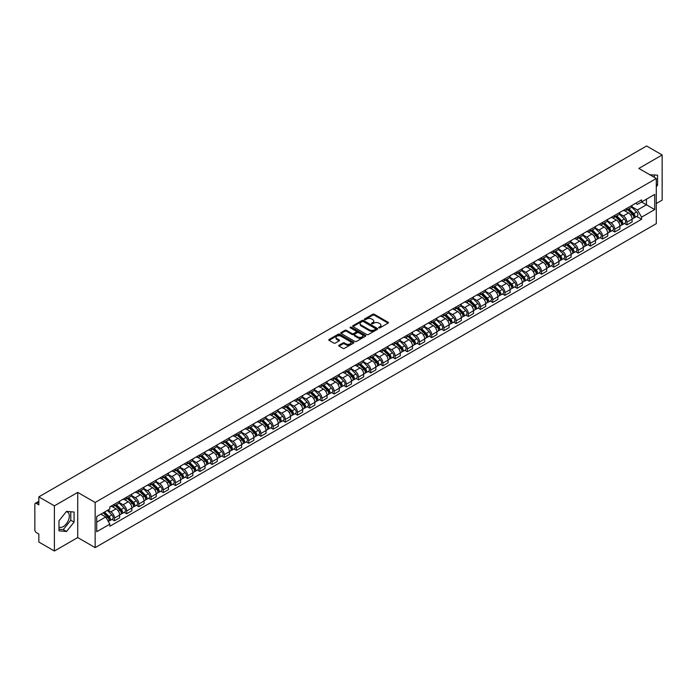 <?xml version="1.0" encoding="UTF-8"?>
<svg xmlns="http://www.w3.org/2000/svg" width="697" height="697" viewBox="0 0 697 697"><rect width="100%" height="100%" fill="white"/><g stroke="black" fill="none" stroke-linecap="round" stroke-linejoin="round"><path stroke-width="1.05" d="M378.872 327.851A0.758 0.436 0 0 0 379.943 327.851L388.098 323.147A1.089 0.627 0 0 0 388.421 322.702A1.089 0.627 0 0 0 388.098 322.258L374.28 314.277A1.089 0.627 0 0 0 372.747 314.277L364.592 318.991A0.758 0.436 0 0 0 365.664 319.609L366.718 318.999A3.476 2.004 0 0 1 371.632 318.999L372.782 319.662A3.476 2.004 0 0 1 373.801 321.082A3.476 2.004 0 0 1 372.782 322.502L371.728 323.112A0.758 0.436 0 0 0 372.808 323.73L373.862 323.12A3.476 2.004 0 0 1 378.776 323.12L379.926 323.783A3.476 2.004 0 0 1 380.945 325.203A3.476 2.004 0 0 1 379.926 326.623L378.872 327.233A0.758 0.436 0 0 0 378.872 327.851L378.872 327.233M649.874 174.808A8.625 4.984 -60 0 1 651.059 175.182A8.625 4.984 -60 0 1 651.974 176.01M66.285 511.676A8.625 4.984 -60 0 1 67.557 512.068A8.625 4.984 -60 0 1 68.881 518.977A8.625 4.984 -60 0 1 63.244 526.583A8.625 4.984 -60 0 1 58.984 527.037M339.047 345.215A1.089 0.627 0 0 0 338.725 345.66A1.089 0.627 0 0 0 339.047 346.104L342.924 348.343A1.089 0.627 0 0 0 344.457 348.343L353.518 343.116A1.089 0.627 0 0 0 353.832 342.671A1.089 0.627 0 0 0 353.518 342.227L339.692 334.246A1.089 0.627 0 0 0 338.158 334.246L329.097 339.474A1.089 0.627 0 0 0 328.784 339.918A1.089 0.627 0 0 0 329.097 340.363L333.785 343.063A1.089 0.627 0 0 0 335.318 343.063L339.195 340.833A1.089 0.627 0 0 0 339.517 340.389A1.089 0.627 0 0 0 339.195 339.944L336.878 338.603A2.901 1.673 0 0 1 336.024 337.418A2.901 1.673 0 0 1 337.818 335.867A2.901 1.673 0 0 1 340.981 336.233L350.077 341.486A2.901 1.673 0 0 1 350.931 342.671A2.901 1.673 0 0 1 349.136 344.222A2.901 1.673 0 0 1 345.973 343.856L344.457 342.976A1.089 0.627 0 0 0 342.924 342.976L339.047 345.215L339.047 346.104L342.924 343.882L342.924 342.976M95.158 502.467L77.716 492.396L54.401 505.856L38.84 496.865L646.581 145.987L662.15 154.978L638.844 168.43L656.286 178.502L95.158 502.467L95.158 547.624L656.286 223.659L656.286 178.502M366.796 334.56A1.089 0.627 0 0 0 368.33 334.56L377.391 329.324A1.089 0.627 0 0 0 377.713 328.879A1.089 0.627 0 0 0 377.391 328.444L363.573 320.463A1.089 0.627 0 0 0 362.039 320.463L352.978 325.691A1.089 0.627 0 0 0 352.656 326.135A1.089 0.627 0 0 0 352.978 326.579L366.796 334.56M350.635 328.017A0.758 0.436 0 0 1 351.401 328.121L365.437 336.224L356.394 341.452A1.089 0.627 0 0 1 354.86 341.452L341.042 333.471L344.919 331.249L344.919 330.343L341.042 332.582A1.089 0.627 0 0 0 340.72 333.027A1.089 0.627 0 0 0 341.042 333.471L341.042 332.582M344.919 331.249A1.089 0.627 0 0 1 346.453 331.249L346.453 330.343A1.089 0.627 0 0 0 344.919 330.343M346.453 330.343L352.055 333.584A1.089 0.627 0 0 0 353.588 333.584L356.167 332.094A1.089 0.627 0 0 0 356.481 331.65A1.089 0.627 0 0 0 356.167 331.214L350.33 327.843A0.758 0.436 0 0 1 351.401 327.224L365.455 335.335A1.089 0.627 0 0 1 365.768 335.78A1.089 0.627 0 0 1 365.455 336.215L365.455 335.335M54.401 505.856L54.401 551.013L38.84 542.022L38.84 534.033L36.418 532.63A2.213 1.281 -120 0 1 34.85 529.92L34.85 504.367A2.213 1.281 -120 0 1 35.312 503.347L38.84 501.309M656.286 203.524L662.15 200.135L662.15 154.978M54.401 551.013L77.716 537.553L95.158 547.624M38.84 496.865L38.84 504.863L36.418 503.461A2.213 1.281 -120 0 0 35.312 503.347M626.952 208.307A5.088 2.936 60 0 1 625.897 210.59L631.064 207.61A5.088 2.936 -120 0 0 632.118 205.327M619.624 213.787L623.353 215.939A5.088 2.936 60 0 1 626.952 222.169L632.118 219.189A5.088 2.936 -120 0 0 628.52 212.96L624.826 210.825M632.118 219.189L632.118 221.942L626.952 224.922L624.477 223.493M625.897 210.59A5.088 2.936 60 0 1 623.397 210.363M626.952 222.169L626.952 224.922M614.754 215.347A5.088 2.936 60 0 1 613.7 217.638L618.858 214.659A5.088 2.936 -120 0 0 619.912 212.367M612.28 230.541L614.754 231.97L619.912 228.991L619.912 226.237A5.088 2.936 -120 0 0 616.314 219.999L612.619 217.873M613.7 217.638A5.088 2.936 60 0 1 611.191 217.403M607.427 220.827L611.156 222.979A5.088 2.936 60 0 1 614.754 229.217L614.754 231.97M602.548 222.395A5.088 2.936 60 0 1 601.494 224.678L606.66 221.698A5.088 2.936 -120 0 0 607.714 219.416M600.073 237.581L602.548 239.01L607.714 236.03L607.714 233.277A5.088 2.936 -120 0 0 604.116 227.048L600.422 224.913M601.494 224.678A5.088 2.936 60 0 1 598.993 224.451M595.221 227.875L598.95 230.027A5.088 2.936 60 0 1 602.548 236.257L602.548 239.01M590.35 229.444A5.088 2.936 60 0 1 589.296 231.726L594.454 228.747A5.088 2.936 -120 0 0 595.508 226.464M587.876 244.63L590.35 246.058L595.508 243.079L595.508 240.326A5.088 2.936 -120 0 0 591.91 234.096L588.216 231.962M589.296 231.726A5.088 2.936 60 0 1 586.787 231.491M583.023 234.924L586.752 237.076A5.088 2.936 60 0 1 590.35 243.305L590.35 246.058M578.144 236.483A5.088 2.936 60 0 1 577.09 238.766L582.256 235.786A5.088 2.936 -120 0 0 583.311 233.504M575.67 251.678L578.144 253.107L583.311 250.127L583.311 247.365A5.088 2.936 -120 0 0 579.712 241.136L576.018 239.001M577.09 238.766A5.088 2.936 60 0 1 574.589 238.54M570.817 241.964L574.546 244.116A5.088 2.936 60 0 1 578.144 250.345L578.144 253.107M565.947 243.532A5.088 2.936 60 0 1 564.892 245.814L570.05 242.835A5.088 2.936 -120 0 0 571.104 240.552M563.472 258.718L565.947 260.147L571.104 257.167L571.104 254.414A5.088 2.936 -120 0 0 567.506 248.184L563.812 246.05M564.892 245.814A5.088 2.936 60 0 1 562.383 245.588M558.619 249.012L562.348 251.164A5.088 2.936 60 0 1 565.947 257.393L565.947 260.147M553.74 250.572A5.088 2.936 60 0 1 552.686 252.863L557.853 249.875A5.088 2.936 -120 0 0 558.907 247.592M551.266 265.766L553.74 267.195L558.907 264.215L558.907 261.462A5.088 2.936 -120 0 0 555.309 255.224L551.615 253.089M552.686 252.863A5.088 2.936 60 0 1 550.186 252.628M546.413 256.052L550.142 258.204A5.088 2.936 60 0 1 553.74 264.442L553.74 267.195M541.543 257.62A5.088 2.936 60 0 1 540.489 259.903L545.646 256.923A5.088 2.936 -120 0 0 546.701 254.64M539.069 272.806L541.543 274.235L546.701 271.255L546.701 268.502A5.088 2.936 -120 0 0 543.102 262.272L539.408 260.138M540.489 259.903A5.088 2.936 60 0 1 537.979 259.676M534.216 263.1L537.945 265.252A5.088 2.936 60 0 1 541.543 271.481L541.543 274.235M529.337 264.66A5.088 2.936 60 0 1 528.282 266.951L533.449 263.971A5.088 2.936 -120 0 0 534.503 261.68M526.862 279.854L529.337 281.283L534.503 278.303L534.503 275.55A5.088 2.936 -120 0 0 530.905 269.312L527.211 267.186M528.282 266.951A5.088 2.936 60 0 1 525.782 266.716M522.009 270.14L525.738 272.292A5.088 2.936 60 0 1 529.337 278.53L529.337 281.283M517.139 271.708A5.088 2.936 60 0 1 516.085 273.991L521.243 271.011A5.088 2.936 -120 0 0 522.297 268.728M514.665 286.894L517.139 288.323L522.297 285.343L522.297 282.59A5.088 2.936 -120 0 0 518.699 276.361L515.005 274.226M516.085 273.991A5.088 2.936 60 0 1 513.576 273.764M509.812 277.188L513.541 279.34A5.088 2.936 60 0 1 517.139 285.57L517.139 288.323M504.933 278.756A5.088 2.936 60 0 1 503.879 281.039L509.045 278.059A5.088 2.936 -120 0 0 510.099 275.777M502.459 293.942L504.933 295.371L510.099 292.392L510.099 289.638A5.088 2.936 -120 0 0 506.501 283.409L502.807 281.274M503.879 281.039A5.088 2.936 60 0 1 501.378 280.804M497.606 284.237L501.335 286.389A5.088 2.936 60 0 1 504.933 292.618L504.933 295.371M492.735 285.796A5.088 2.936 60 0 1 491.681 288.079L496.839 285.099A5.088 2.936 -120 0 0 497.893 282.816M490.261 300.991L492.735 302.42L497.893 299.44L497.893 296.678A5.088 2.936 -120 0 0 494.295 290.449L490.601 288.314M491.681 288.079A5.088 2.936 60 0 1 489.172 287.852M485.408 291.276L489.137 293.428A5.088 2.936 60 0 1 492.735 299.658L492.735 302.42M480.529 292.845A5.088 2.936 60 0 1 479.475 295.127L484.642 292.148A5.088 2.936 -120 0 0 485.696 289.865M478.055 308.03L480.529 309.459L485.696 306.48L485.696 303.726A5.088 2.936 -120 0 0 482.097 297.497L478.403 295.362M479.475 295.127A5.088 2.936 60 0 1 476.975 294.901M473.202 298.325L476.931 300.477A5.088 2.936 60 0 1 480.529 306.706L480.529 309.459M468.332 299.884A5.088 2.936 60 0 1 467.278 302.176L472.435 299.187A5.088 2.936 -120 0 0 473.49 296.905M465.857 315.079L468.332 316.508L473.49 313.528L473.49 310.766A5.088 2.936 -120 0 0 469.891 304.537L466.197 302.402M467.278 302.176A5.088 2.936 60 0 1 464.768 301.94M461.005 305.364L464.733 307.516A5.088 2.936 60 0 1 468.332 313.755L468.332 316.508M456.126 306.933A5.088 2.936 60 0 1 455.071 309.215L460.238 306.236A5.088 2.936 -120 0 0 461.292 303.953M453.651 322.119L456.126 323.547L461.292 320.568L461.292 317.815A5.088 2.936 -120 0 0 457.694 311.585L454 309.451M455.071 309.215A5.088 2.936 60 0 1 452.571 308.989M448.798 312.413L452.527 314.565A5.088 2.936 60 0 1 456.126 320.794L456.126 323.547M443.928 313.972A5.088 2.936 60 0 1 442.874 316.264L448.032 313.284A5.088 2.936 -120 0 0 449.086 310.993M441.454 329.167L443.928 330.596L449.086 327.616L449.086 324.863A5.088 2.936 -120 0 0 445.488 318.625L441.793 316.499M442.874 316.264A5.088 2.936 60 0 1 440.365 316.029M436.601 319.453L440.33 321.605A5.088 2.936 60 0 1 443.928 327.843L443.928 330.596M431.722 321.021A5.088 2.936 60 0 1 430.668 323.303L435.834 320.324A5.088 2.936 -120 0 0 436.888 318.041M429.247 336.207L431.722 337.636L436.888 334.656L436.888 331.903A5.088 2.936 -120 0 0 433.29 325.673L429.596 323.539M430.668 323.303A5.088 2.936 60 0 1 428.167 323.077M424.395 326.501L428.124 328.653A5.088 2.936 60 0 1 431.722 334.882L431.722 337.636M419.524 328.069A5.088 2.936 60 0 1 418.47 330.352L423.628 327.372A5.088 2.936 -120 0 0 424.682 325.09M417.05 343.255L419.524 344.684L424.682 341.704L424.682 338.951A5.088 2.936 -120 0 0 421.084 332.713L417.39 330.587M418.47 330.352A5.088 2.936 60 0 1 415.961 330.117M412.197 333.549L415.926 335.701A5.088 2.936 60 0 1 419.524 341.931L419.524 344.684M407.318 335.109A5.088 2.936 60 0 1 406.264 337.392L411.43 334.412A5.088 2.936 -120 0 0 412.485 332.129M404.844 350.303L407.318 351.732L412.485 348.753L412.485 345.991A5.088 2.936 -120 0 0 408.886 339.761L405.192 337.627M406.264 337.392A5.088 2.936 60 0 1 403.763 337.165M399.991 340.589L403.72 342.741A5.088 2.936 60 0 1 407.318 348.97L407.318 351.732M395.121 342.157A5.088 2.936 60 0 1 394.066 344.44L399.224 341.46A5.088 2.936 -120 0 0 400.278 339.178M392.646 357.343L395.121 358.772L400.278 355.792L400.278 353.039A5.088 2.936 -120 0 0 396.68 346.81L392.986 344.675M394.066 344.44A5.088 2.936 60 0 1 391.557 344.213M387.793 347.637L391.522 349.789A5.088 2.936 60 0 1 395.121 356.019L395.121 358.772M382.914 349.197A5.088 2.936 60 0 1 381.86 351.488L387.027 348.5A5.088 2.936 -120 0 0 388.081 346.217M380.44 364.392L382.914 365.82L388.081 362.841L388.081 360.079A5.088 2.936 -120 0 0 384.483 353.849L380.789 351.715M381.86 351.488A5.088 2.936 60 0 1 379.36 351.253M375.587 354.677L379.316 356.829A5.088 2.936 60 0 1 382.914 363.067L382.914 365.82M370.717 356.245A5.088 2.936 60 0 1 369.663 358.528L374.82 355.548A5.088 2.936 -120 0 0 375.875 353.266M368.243 371.431L370.717 372.86L375.875 369.88L375.875 367.127A5.088 2.936 -120 0 0 372.276 360.898L368.582 358.763M369.663 358.528A5.088 2.936 60 0 1 367.153 358.302M363.39 361.726L367.119 363.878A5.088 2.936 60 0 1 370.717 370.107L370.717 372.86M358.511 363.285A5.088 2.936 60 0 1 357.456 365.577L362.623 362.597A5.088 2.936 -120 0 0 363.677 360.305M356.036 378.48L358.511 379.909L363.677 376.929L363.677 374.176A5.088 2.936 -120 0 0 360.079 367.938L356.385 365.803M357.456 365.577A5.088 2.936 60 0 1 354.956 365.341M351.183 368.765L354.912 370.917A5.088 2.936 60 0 1 358.511 377.155L358.511 379.909M346.313 370.334A5.088 2.936 60 0 1 345.259 372.616L350.417 369.637A5.088 2.936 -120 0 0 351.471 367.354M343.839 385.519L346.313 386.948L351.471 383.969L351.471 381.215A5.088 2.936 -120 0 0 347.873 374.986L344.179 372.851M345.259 372.616A5.088 2.936 60 0 1 342.75 372.39M338.986 375.814L342.715 377.966A5.088 2.936 60 0 1 346.313 384.195L346.313 386.948M334.107 377.382A5.088 2.936 60 0 1 333.053 379.665L338.219 376.685A5.088 2.936 -120 0 0 339.273 374.402M331.633 392.568L334.107 393.997L339.273 391.017L339.273 388.264A5.088 2.936 -120 0 0 335.675 382.026L331.981 379.9M333.053 379.665A5.088 2.936 60 0 1 330.552 379.429M326.78 382.862L330.509 385.014A5.088 2.936 60 0 1 334.107 391.244L334.107 393.997M321.909 384.422A5.088 2.936 60 0 1 320.855 386.704L326.013 383.725A5.088 2.936 -120 0 0 327.067 381.442M319.435 399.616L321.909 401.045L327.067 398.065L327.067 395.304A5.088 2.936 -120 0 0 323.469 389.074L319.775 386.94M320.855 386.704A5.088 2.936 60 0 1 318.346 386.478M314.582 389.902L318.311 392.054A5.088 2.936 60 0 1 321.909 398.283L321.909 401.045M309.703 391.47A5.088 2.936 60 0 1 308.649 393.753L313.816 390.773A5.088 2.936 -120 0 0 314.87 388.49M307.229 406.656L309.703 408.085L314.87 405.105L314.87 402.352A5.088 2.936 -120 0 0 311.271 396.123L307.577 393.988M308.649 393.753A5.088 2.936 60 0 1 306.149 393.526M302.376 396.95L306.105 399.102A5.088 2.936 60 0 1 309.703 405.332L309.703 408.085M297.506 398.51A5.088 2.936 60 0 1 296.452 400.792L301.609 397.813A5.088 2.936 -120 0 0 302.664 395.53M295.031 413.704L297.506 415.133L302.664 412.154L302.664 409.392A5.088 2.936 -120 0 0 299.065 403.162L295.371 401.028M296.452 400.792A5.088 2.936 60 0 1 293.942 400.566M290.179 403.99L293.907 406.142A5.088 2.936 60 0 1 297.506 412.38L297.506 415.133M285.3 405.558A5.088 2.936 60 0 1 284.245 407.841L289.412 404.861A5.088 2.936 -120 0 0 290.466 402.578M282.825 420.744L285.3 422.173L290.466 419.193L290.466 416.44A5.088 2.936 -120 0 0 286.868 410.211L283.174 408.076M284.245 407.841A5.088 2.936 60 0 1 281.745 407.614M277.972 411.038L281.701 413.19A5.088 2.936 60 0 1 285.3 419.42L285.3 422.173M273.102 412.598A5.088 2.936 60 0 1 272.048 414.889L277.206 411.91A5.088 2.936 -120 0 0 278.26 409.618M270.628 427.792L273.102 429.221L278.26 426.242L278.26 423.488A5.088 2.936 -120 0 0 274.662 417.25L270.967 415.116M272.048 414.889A5.088 2.936 60 0 1 269.539 414.654M265.775 418.078L269.504 420.23A5.088 2.936 60 0 1 273.102 426.468L273.102 429.221M260.896 419.646A5.088 2.936 60 0 1 259.842 421.929L265.008 418.949A5.088 2.936 -120 0 0 266.062 416.667M258.421 434.832L260.896 436.261L266.062 433.281L266.062 430.528A5.088 2.936 -120 0 0 262.464 424.299L258.77 422.164M259.842 421.929A5.088 2.936 60 0 1 257.341 421.702M253.569 425.126L257.298 427.278A5.088 2.936 60 0 1 260.896 433.508L260.896 436.261M248.698 426.695A5.088 2.936 60 0 1 247.644 428.977L252.802 425.998A5.088 2.936 -120 0 0 253.856 423.715M246.224 441.881L248.698 443.309L253.856 440.33L253.856 437.577A5.088 2.936 -120 0 0 250.258 431.338L246.564 429.213M247.644 428.977A5.088 2.936 60 0 1 245.135 428.742M241.371 432.166L245.1 434.327A5.088 2.936 60 0 1 248.698 440.556L248.698 443.309M236.492 433.734A5.088 2.936 60 0 1 235.438 436.017L240.604 433.037A5.088 2.936 -120 0 0 241.659 430.755M234.018 448.929L236.492 450.358L241.659 447.378L241.659 444.616A5.088 2.936 -120 0 0 238.06 438.387L234.366 436.252M235.438 436.017A5.088 2.936 60 0 1 232.937 435.791M229.165 439.215L232.894 441.367A5.088 2.936 60 0 1 236.492 447.596L236.492 450.358M224.295 440.783A5.088 2.936 60 0 1 223.24 443.065L228.398 440.086A5.088 2.936 -120 0 0 229.452 437.803M221.82 455.969L224.295 457.398L229.452 454.418L229.452 451.665A5.088 2.936 -120 0 0 225.854 445.435L222.16 443.301M223.24 443.065A5.088 2.936 60 0 1 220.731 442.839M216.967 446.263L220.696 448.415A5.088 2.936 60 0 1 224.295 454.644L224.295 457.398M212.088 447.822A5.088 2.936 60 0 1 211.034 450.105L216.201 447.126A5.088 2.936 -120 0 0 217.255 444.843M209.614 463.017L212.088 464.446L217.255 461.466L217.255 458.704A5.088 2.936 -120 0 0 213.657 452.475L209.963 450.34M211.034 450.105A5.088 2.936 60 0 1 208.534 449.879M204.761 453.303L208.49 455.455A5.088 2.936 60 0 1 212.088 461.693L212.088 464.446M199.891 454.871A5.088 2.936 60 0 1 198.837 457.154L203.994 454.174A5.088 2.936 -120 0 0 205.049 451.891M197.417 470.057L199.891 471.486L205.049 468.506L205.049 465.753A5.088 2.936 -120 0 0 201.45 459.523L197.756 457.389M198.837 457.154A5.088 2.936 60 0 1 196.327 456.927M192.564 460.351L196.293 462.503A5.088 2.936 60 0 1 199.891 468.732L199.891 471.486M187.685 461.911A5.088 2.936 60 0 1 186.63 464.202L191.797 461.222A5.088 2.936 -120 0 0 192.851 458.931M185.21 477.105L187.685 478.534L192.851 475.554L192.851 472.801A5.088 2.936 -120 0 0 189.253 466.563L185.559 464.429M186.63 464.202A5.088 2.936 60 0 1 184.13 463.967M180.357 467.391L184.086 469.543A5.088 2.936 60 0 1 187.685 475.781L187.685 478.534M175.487 468.959A5.088 2.936 60 0 1 174.433 471.242L179.591 468.262A5.088 2.936 -120 0 0 180.645 465.979M173.013 484.145L175.487 485.574L180.645 482.594L180.645 479.841A5.088 2.936 -120 0 0 177.047 473.611L173.353 471.477M174.433 471.242A5.088 2.936 60 0 1 171.924 471.015M168.16 474.439L171.889 476.591A5.088 2.936 60 0 1 175.487 482.821L175.487 485.574M163.281 476.007A5.088 2.936 60 0 1 162.227 478.29L167.393 475.31A5.088 2.936 -120 0 0 168.447 473.028M160.807 491.193L163.281 492.622L168.447 489.642L168.447 486.889A5.088 2.936 -120 0 0 164.849 480.651L161.155 478.525M162.227 478.29A5.088 2.936 60 0 1 159.726 478.055M155.954 481.479L159.683 483.64A5.088 2.936 60 0 1 163.281 489.869L163.281 492.622M151.083 483.047A5.088 2.936 60 0 1 150.029 485.33L155.187 482.35A5.088 2.936 -120 0 0 156.241 480.067M148.609 498.242L151.083 499.671L156.241 496.691L156.241 493.929A5.088 2.936 -120 0 0 152.643 487.7L148.949 485.565M150.029 485.33A5.088 2.936 60 0 1 147.52 485.103M143.756 488.527L147.485 490.679A5.088 2.936 60 0 1 151.083 496.909L151.083 499.671M138.877 490.096A5.088 2.936 60 0 1 137.823 492.378L142.99 489.399A5.088 2.936 -120 0 0 144.044 487.116M136.403 505.281L138.877 506.71L144.044 503.731L144.044 500.977A5.088 2.936 -120 0 0 140.445 494.748L136.751 492.613M137.823 492.378A5.088 2.936 60 0 1 135.323 492.152M131.55 495.576L135.279 497.728A5.088 2.936 60 0 1 138.877 503.957L138.877 506.71M126.68 497.135A5.088 2.936 60 0 1 125.626 499.418L130.783 496.438A5.088 2.936 -120 0 0 131.838 494.156M124.205 512.33L126.68 513.759L131.838 510.779L131.838 508.017A5.088 2.936 -120 0 0 128.239 501.788L124.545 499.653M125.626 499.418A5.088 2.936 60 0 1 123.116 499.191M119.353 502.615L123.081 504.767A5.088 2.936 60 0 1 126.68 511.006L126.68 513.759M114.474 504.184A5.088 2.936 60 0 1 113.419 506.466L118.586 503.487A5.088 2.936 -120 0 0 119.64 501.204M111.999 519.37L114.474 520.798L119.64 517.819L119.64 515.066A5.088 2.936 -120 0 0 116.042 508.836L112.348 506.702M113.419 506.466A5.088 2.936 60 0 1 110.919 506.24M107.904 510.099L110.875 511.816A5.088 2.936 60 0 1 114.474 518.045L114.474 520.798M635.594 203.315L637.433 204.378L654.718 194.402L646.433 199.185L646.433 204.787L637.433 209.98L631.831 206.739M96.717 522.158L105.717 516.965L109.856 524.144L96.717 531.733L96.717 516.555L109.856 508.967L109.856 506.85L641.58 199.865L641.58 201.982L654.718 209.57L641.58 217.159L637.433 209.98M654.718 194.402L654.718 209.57M109.856 524.144L109.856 526.261L641.58 219.276L641.58 217.159M656.286 186.831L657.576 185.228L657.576 175.165L649.804 174.764M77.716 492.396L77.716 537.553M58.984 530.826L66.529 531.497L74.074 522.105L74.074 512.042L66.529 511.371L58.984 520.755L58.984 530.826M105.717 516.965L100.865 514.159M636.683 216.453L641.58 219.276M654.291 177.352L654.291 174.869M656.286 184.478L657.576 185.228M58.984 529.223L63.244 529.598L70.789 520.215L70.789 511.746M63.244 529.598L66.529 531.497M70.789 520.215L74.074 522.105M379.177 327.956L379.926 327.529A3.476 2.004 0 0 0 380.945 326.109L380.945 325.203M373.801 321.082L373.801 321.988A3.476 2.004 0 0 1 372.782 323.408L372.032 323.835M388.098 322.258L388.098 323.147L374.28 315.183A1.089 0.627 0 0 0 372.747 315.183L364.897 319.714M377.391 328.444L377.391 329.324L363.573 321.361A1.089 0.627 0 0 0 362.039 321.361L352.996 326.588L352.978 325.691M375.474 329.193A0.758 0.436 0 0 0 375.474 328.575L363.346 321.57A0.758 0.436 0 0 0 362.266 321.57L361.151 322.214A3.476 2.004 0 0 0 360.14 323.635A3.476 2.004 0 0 0 361.151 325.046L369.445 329.838A3.476 2.004 0 0 0 374.359 329.838L375.474 329.193L375.474 330.099A0.758 0.436 0 0 0 375.474 329.481M360.14 323.635L360.14 324.532A3.476 2.004 0 0 0 361.151 325.952L361.151 325.046M375.474 330.099L374.359 330.744A3.476 2.004 0 0 1 369.445 330.744L361.151 325.952M346.453 331.249L352.055 334.482A1.089 0.627 0 0 0 353.588 334.482L356.167 333A1.089 0.627 0 0 0 356.481 332.556L356.481 331.65M357.875 336.939A2.901 1.673 0 0 0 361.037 337.304A2.901 1.673 0 0 0 362.832 335.754A2.901 1.673 0 0 0 361.978 334.569L358.772 332.722A1.089 0.627 0 0 0 357.239 332.722L354.668 334.203A1.089 0.627 0 0 0 354.346 334.647A1.089 0.627 0 0 0 354.668 335.091L357.875 336.939L357.875 337.845A2.901 1.673 0 0 0 361.037 338.211A2.901 1.673 0 0 0 362.832 336.66L362.832 335.754M354.346 334.647L354.346 335.553A1.089 0.627 0 0 0 354.668 335.989L354.668 335.091M357.875 337.845L354.668 335.989M350.931 342.671L350.931 343.569A2.901 1.673 0 0 1 349.136 345.12A2.901 1.673 0 0 1 345.973 344.754L344.457 343.882A1.089 0.627 0 0 0 342.924 343.882M336.024 337.418L336.024 338.315A2.901 1.673 0 0 0 336.878 339.509L336.878 338.603M339.195 339.944L339.195 340.833L336.878 339.509M353.501 343.124L339.692 335.152A1.089 0.627 0 0 0 338.158 335.152L329.115 340.371L329.097 339.474M627.605 209.605L632.414 214.345A2.762 1.594 60 0 1 633.146 218.492L632.109 219.085M628.572 210.546L630.602 211.722M628.145 209.292L633.407 214.484A1.324 0.767 60 0 1 633.756 216.479A1.324 0.767 60 0 1 633.634 216.523M628.938 208.839L633.747 213.578A2.762 1.594 60 0 1 634.479 217.725A2.762 1.594 60 0 1 633.643 217.812M631.63 207.087L636.561 211.949A2.762 1.594 60 0 1 637.293 216.096L634.479 217.725M615.407 216.645L620.217 221.393A2.762 1.594 60 0 1 620.94 225.532L619.912 226.133M616.366 217.595L618.405 218.771M615.939 216.34L621.201 221.533A1.324 0.767 60 0 1 621.558 223.519A1.324 0.767 60 0 1 621.436 223.571M616.74 215.878L621.541 220.618A2.762 1.594 60 0 1 622.273 224.765A2.762 1.594 60 0 1 621.436 224.861M619.424 214.127L624.355 218.997A2.762 1.594 60 0 1 625.087 223.145L622.273 224.765M603.201 223.693L608.011 228.433A2.762 1.594 60 0 1 608.742 232.58L607.706 233.173M604.168 224.634L606.198 225.811M603.741 223.388L609.004 228.581A1.324 0.767 60 0 1 609.352 230.568A1.324 0.767 60 0 1 609.23 230.62M604.534 222.927L609.344 227.666A2.762 1.594 60 0 1 610.075 231.813A2.762 1.594 60 0 1 609.239 231.901M607.226 221.176L612.158 226.037A2.762 1.594 60 0 1 612.89 230.184L610.075 231.813M591.004 230.733L595.813 235.481A2.762 1.594 60 0 1 596.536 239.629L595.508 240.221M591.962 231.683L594.001 232.859M591.535 230.428L596.798 235.621A1.324 0.767 60 0 1 597.155 237.616A1.324 0.767 60 0 1 597.033 237.66M592.337 229.966L597.137 234.715A2.762 1.594 60 0 1 597.869 238.862A2.762 1.594 60 0 1 597.033 238.949M595.02 228.215L599.96 233.086A2.762 1.594 60 0 1 600.683 237.233L597.869 238.862M578.798 237.782L583.607 242.521A2.762 1.594 60 0 1 584.339 246.668L583.302 247.269M579.765 238.731L581.795 239.907M579.338 237.477L584.6 242.669A1.324 0.767 60 0 1 584.949 244.656A1.324 0.767 60 0 1 584.827 244.708M580.131 237.015L584.94 241.754A2.762 1.594 60 0 1 585.672 245.902A2.762 1.594 60 0 1 584.835 245.989M582.823 235.264L587.754 240.134A2.762 1.594 60 0 1 588.486 244.272L585.672 245.902M566.6 244.83L571.409 249.57A2.762 1.594 60 0 1 572.132 253.717L571.104 254.309M567.558 245.771L569.597 246.947M567.131 244.516L572.394 249.709A1.324 0.767 60 0 1 572.751 251.704A1.324 0.767 60 0 1 572.629 251.748M567.933 244.055L572.734 248.803A2.762 1.594 60 0 1 573.465 252.95A2.762 1.594 60 0 1 572.629 253.037M570.616 242.312L575.556 247.174A2.762 1.594 60 0 1 576.28 251.321L573.465 252.95M554.394 251.87L559.203 256.609A2.762 1.594 60 0 1 559.935 260.756L558.907 261.358M555.361 252.819L557.391 253.996M554.934 251.565L560.196 256.757A1.324 0.767 60 0 1 560.545 258.744A1.324 0.767 60 0 1 560.423 258.796M555.727 251.103L560.536 255.843A2.762 1.594 60 0 1 561.268 259.99A2.762 1.594 60 0 1 560.432 260.077M558.419 249.352L563.35 254.222A2.762 1.594 60 0 1 564.082 258.369L561.268 259.99M542.196 258.918L547.006 263.658A2.762 1.594 60 0 1 547.729 267.805L546.701 268.397M543.155 259.859L545.193 261.035M542.728 258.604L547.99 263.797A1.324 0.767 60 0 1 548.347 265.792A1.324 0.767 60 0 1 548.225 265.836M543.529 258.151L548.33 262.891A2.762 1.594 60 0 1 549.062 267.038A2.762 1.594 60 0 1 548.225 267.125M546.213 256.4L551.153 261.262A2.762 1.594 60 0 1 551.876 265.409L549.062 267.038M529.99 265.958L534.799 270.706A2.762 1.594 60 0 1 535.531 274.845L534.503 275.446M530.957 266.907L532.987 268.084M530.53 265.653L535.793 270.845A1.324 0.767 60 0 1 536.141 272.832A1.324 0.767 60 0 1 536.019 272.884M531.323 265.191L536.132 269.931A2.762 1.594 60 0 1 536.864 274.078A2.762 1.594 60 0 1 536.028 274.174M534.015 263.44L538.947 268.31A2.762 1.594 60 0 1 539.678 272.457L536.864 274.078M517.793 273.006L522.602 277.746A2.762 1.594 60 0 1 523.325 281.893L522.297 282.485M518.751 273.947L520.79 275.123M518.324 272.701L523.586 277.894A1.324 0.767 60 0 1 523.944 279.88A1.324 0.767 60 0 1 523.822 279.933M519.126 272.239L523.926 276.979A2.762 1.594 60 0 1 524.658 281.126A2.762 1.594 60 0 1 523.822 281.213M521.809 270.488L526.749 275.35A2.762 1.594 60 0 1 527.472 279.497L524.658 281.126M505.586 280.046L510.396 284.794A2.762 1.594 60 0 1 511.128 288.941L510.099 289.534M506.553 280.996L508.583 282.172M506.127 279.741L511.389 284.934A1.324 0.767 60 0 1 511.737 286.929A1.324 0.767 60 0 1 511.615 286.972M506.919 279.279L511.729 284.027A2.762 1.594 60 0 1 512.461 288.175A2.762 1.594 60 0 1 511.624 288.262M509.612 277.528L514.543 282.398A2.762 1.594 60 0 1 515.275 286.545L512.461 288.175M493.389 287.094L498.198 291.834A2.762 1.594 60 0 1 498.921 295.981L497.893 296.582M494.347 288.044L496.386 289.22M493.92 286.789L499.183 291.982A1.324 0.767 60 0 1 499.54 293.968A1.324 0.767 60 0 1 499.418 294.021M494.722 286.328L499.522 291.067A2.762 1.594 60 0 1 500.254 295.214A2.762 1.594 60 0 1 499.418 295.301M497.405 284.576L502.345 289.447A2.762 1.594 60 0 1 503.068 293.585L500.254 295.214M481.183 294.143L485.992 298.882A2.762 1.594 60 0 1 486.724 303.029L485.696 303.622M482.15 295.084L484.18 296.26M481.723 293.829L486.985 299.022A1.324 0.767 60 0 1 487.334 301.017A1.324 0.767 60 0 1 487.212 301.06M482.516 293.367L487.325 298.116A2.762 1.594 60 0 1 488.057 302.263A2.762 1.594 60 0 1 487.22 302.35M485.208 291.625L490.139 296.486A2.762 1.594 60 0 1 490.871 300.634L488.057 302.263M468.985 301.182L473.794 305.922A2.762 1.594 60 0 1 474.518 310.069L473.49 310.67M469.944 302.132L471.982 303.308M469.517 300.877L474.779 306.07A1.324 0.767 60 0 1 475.136 308.057A1.324 0.767 60 0 1 475.014 308.109M470.318 300.416L475.119 305.155A2.762 1.594 60 0 1 475.851 309.302A2.762 1.594 60 0 1 475.014 309.39M473.002 298.664L477.942 303.535A2.762 1.594 60 0 1 478.665 307.682L475.851 309.302M456.779 308.231L461.588 312.97A2.762 1.594 60 0 1 462.32 317.118L461.292 317.71M457.746 309.172L459.776 310.348M457.319 307.917L462.581 313.11A1.324 0.767 60 0 1 462.93 315.105A1.324 0.767 60 0 1 462.808 315.149M458.112 307.464L462.921 312.204A2.762 1.594 60 0 1 463.653 316.351A2.762 1.594 60 0 1 462.817 316.438M460.804 305.713L465.735 310.574A2.762 1.594 60 0 1 466.467 314.722L463.653 316.351M444.581 315.271L449.391 320.019A2.762 1.594 60 0 1 450.114 324.157L449.086 324.758M445.54 316.22L447.579 317.396M445.113 314.966L450.375 320.158A1.324 0.767 60 0 1 450.732 322.145A1.324 0.767 60 0 1 450.611 322.197M445.914 314.504L450.715 319.243A2.762 1.594 60 0 1 451.447 323.391A2.762 1.594 60 0 1 450.611 323.486M448.598 312.753L453.538 317.623A2.762 1.594 60 0 1 454.261 321.77L451.447 323.391M432.375 322.319L437.185 327.059A2.762 1.594 60 0 1 437.916 331.206L436.888 331.798M433.342 323.26L435.372 324.436M432.915 322.014L438.178 327.207A1.324 0.767 60 0 1 438.526 329.193A1.324 0.767 60 0 1 438.404 329.245M433.708 321.552L438.518 326.292A2.762 1.594 60 0 1 439.249 330.439A2.762 1.594 60 0 1 438.413 330.526M436.4 319.801L441.332 324.663A2.762 1.594 60 0 1 442.064 328.81L439.249 330.439M420.178 329.359L424.987 334.107A2.762 1.594 60 0 1 425.71 338.254L424.682 338.847M421.136 330.308L423.175 331.484M420.709 329.054L425.972 334.246A1.324 0.767 60 0 1 426.329 336.242A1.324 0.767 60 0 1 426.207 336.285M421.511 328.592L426.311 333.34A2.762 1.594 60 0 1 427.043 337.479A2.762 1.594 60 0 1 426.207 337.575M424.194 326.841L429.134 331.711A2.762 1.594 60 0 1 429.857 335.858L427.043 337.479M407.972 336.407L412.781 341.147A2.762 1.594 60 0 1 413.513 345.294L412.485 345.895M408.939 337.357L410.969 338.533M408.512 336.102L413.774 341.295A1.324 0.767 60 0 1 414.123 343.281A1.324 0.767 60 0 1 414.001 343.333M409.305 335.64L414.114 340.38A2.762 1.594 60 0 1 414.846 344.527A2.762 1.594 60 0 1 414.009 344.614M411.997 333.889L416.928 338.759A2.762 1.594 60 0 1 417.66 342.898L414.846 344.527M395.774 343.455L400.583 348.195A2.762 1.594 60 0 1 401.306 352.342L400.278 352.935M396.732 344.396L398.771 345.573M396.305 343.142L401.568 348.334A1.324 0.767 60 0 1 401.925 350.33A1.324 0.767 60 0 1 401.803 350.373M397.107 342.68L401.908 347.428A2.762 1.594 60 0 1 402.639 351.576A2.762 1.594 60 0 1 401.803 351.663M399.79 340.938L404.73 345.799A2.762 1.594 60 0 1 405.454 349.946L402.639 351.576M383.568 350.495L388.377 355.235A2.762 1.594 60 0 1 389.109 359.382L388.081 359.983M384.535 351.445L386.565 352.621M384.108 350.19L389.37 355.383A1.324 0.767 60 0 1 389.719 357.369A1.324 0.767 60 0 1 389.597 357.422M384.901 349.728L389.71 354.468A2.762 1.594 60 0 1 390.442 358.615A2.762 1.594 60 0 1 389.606 358.702M387.593 347.977L392.524 352.848A2.762 1.594 60 0 1 393.256 356.995L390.442 358.615M371.37 357.544L376.18 362.283A2.762 1.594 60 0 1 376.903 366.43L375.875 367.023M372.329 358.485L374.367 359.661M371.902 357.23L377.164 362.423A1.324 0.767 60 0 1 377.521 364.418A1.324 0.767 60 0 1 377.399 364.461M372.703 356.777L377.504 361.516A2.762 1.594 60 0 1 378.236 365.664A2.762 1.594 60 0 1 377.399 365.751M375.387 355.026L380.327 359.887A2.762 1.594 60 0 1 381.05 364.034L378.236 365.664M359.164 364.583L363.973 369.332A2.762 1.594 60 0 1 364.705 373.47L363.677 374.071M360.131 365.533L362.161 366.709M359.704 364.278L364.967 369.471A1.324 0.767 60 0 1 365.315 371.457A1.324 0.767 60 0 1 365.193 371.51M360.497 363.817L365.306 368.556A2.762 1.594 60 0 1 366.038 372.703A2.762 1.594 60 0 1 365.202 372.799M363.189 362.065L368.121 366.936A2.762 1.594 60 0 1 368.852 371.083L366.038 372.703M346.967 371.632L351.776 376.371A2.762 1.594 60 0 1 352.499 380.518L351.471 381.111M347.925 372.573L349.964 373.749M347.498 371.327L352.76 376.519A1.324 0.767 60 0 1 353.118 378.506A1.324 0.767 60 0 1 352.996 378.558M348.3 370.865L353.1 375.605A2.762 1.594 60 0 1 353.832 379.752A2.762 1.594 60 0 1 352.996 379.839M350.983 369.114L355.923 373.975A2.762 1.594 60 0 1 356.646 378.123L353.832 379.752M334.76 378.671L339.57 383.42A2.762 1.594 60 0 1 340.302 387.567L339.273 388.159M335.727 379.621L337.757 380.797M335.301 378.366L340.563 383.559A1.324 0.767 60 0 1 340.911 385.554A1.324 0.767 60 0 1 340.789 385.598M336.093 377.905L340.903 382.653A2.762 1.594 60 0 1 341.635 386.791A2.762 1.594 60 0 1 340.798 386.887M338.786 376.153L343.717 381.024A2.762 1.594 60 0 1 344.449 385.171L341.635 386.791M322.563 385.72L327.372 390.459A2.762 1.594 60 0 1 328.095 394.607L327.067 395.208M323.521 386.669L325.56 387.846M323.094 385.415L328.357 390.608A1.324 0.767 60 0 1 328.714 392.594A1.324 0.767 60 0 1 328.592 392.646M323.896 384.953L328.696 389.693A2.762 1.594 60 0 1 329.428 393.84A2.762 1.594 60 0 1 328.592 393.927M326.579 383.202L331.519 388.072A2.762 1.594 60 0 1 332.242 392.211L329.428 393.84M310.365 392.768L315.166 397.508A2.762 1.594 60 0 1 315.898 401.655L314.87 402.247M311.324 393.709L313.354 394.885M310.897 392.455L316.159 397.647A1.324 0.767 60 0 1 316.508 399.642A1.324 0.767 60 0 1 316.386 399.686M311.69 391.993L316.499 396.741A2.762 1.594 60 0 1 317.231 400.888A2.762 1.594 60 0 1 316.394 400.975M314.382 390.25L319.313 395.112A2.762 1.594 60 0 1 320.045 399.259L317.231 400.888M298.159 399.808L302.968 404.548A2.762 1.594 60 0 1 303.692 408.695L302.664 409.296M299.118 400.758L301.156 401.934M298.691 399.503L303.953 404.696A1.324 0.767 60 0 1 304.31 406.682A1.324 0.767 60 0 1 304.188 406.734M299.492 399.041L304.293 403.781A2.762 1.594 60 0 1 305.025 407.928A2.762 1.594 60 0 1 304.188 408.015M302.176 397.29L307.116 402.16A2.762 1.594 60 0 1 307.839 406.307L305.025 407.928M285.962 406.856L290.762 411.596A2.762 1.594 60 0 1 291.494 415.743L290.466 416.336M286.92 407.797L288.95 408.973M286.493 406.543L291.755 411.735A1.324 0.767 60 0 1 292.104 413.73A1.324 0.767 60 0 1 291.982 413.774M287.286 406.09L292.095 410.829A2.762 1.594 60 0 1 292.827 414.976A2.762 1.594 60 0 1 291.991 415.063M289.978 404.338L294.909 409.2A2.762 1.594 60 0 1 295.641 413.347L292.827 414.976M273.755 413.896L278.565 418.644A2.762 1.594 60 0 1 279.288 422.783L278.26 423.384M274.714 414.846L276.753 416.022M274.287 413.591L279.549 418.784A1.324 0.767 60 0 1 279.906 420.77A1.324 0.767 60 0 1 279.785 420.822M275.088 413.129L279.889 417.869A2.762 1.594 60 0 1 280.621 422.016A2.762 1.594 60 0 1 279.785 422.112M277.772 411.378L282.712 416.248A2.762 1.594 60 0 1 283.435 420.396L280.621 422.016M261.558 420.944L266.359 425.684A2.762 1.594 60 0 1 267.09 429.831L266.062 430.424M262.516 421.885L264.546 423.062M262.089 420.639L267.352 425.832A1.324 0.767 60 0 1 267.7 427.819A1.324 0.767 60 0 1 267.578 427.862M262.882 420.178L267.692 424.917A2.762 1.594 60 0 1 268.423 429.064A2.762 1.594 60 0 1 267.587 429.152M265.574 418.427L270.506 423.288A2.762 1.594 60 0 1 271.238 427.435L268.423 429.064M249.352 427.984L254.161 432.732A2.762 1.594 60 0 1 254.884 436.88L253.856 437.472M250.31 428.934L252.349 430.11M249.883 427.679L255.146 432.872A1.324 0.767 60 0 1 255.503 434.867A1.324 0.767 60 0 1 255.381 434.911M250.685 427.217L255.485 431.966A2.762 1.594 60 0 1 256.217 436.104A2.762 1.594 60 0 1 255.381 436.2M253.368 425.466L258.308 430.337A2.762 1.594 60 0 1 259.031 434.484L256.217 436.104M237.154 435.033L241.955 439.772A2.762 1.594 60 0 1 242.687 443.919L241.659 444.52M238.113 435.982L240.143 437.158M237.686 434.728L242.948 439.92A1.324 0.767 60 0 1 243.297 441.907A1.324 0.767 60 0 1 243.175 441.959M238.479 434.266L243.288 439.005A2.762 1.594 60 0 1 244.02 443.153A2.762 1.594 60 0 1 243.183 443.24M241.171 432.515L246.102 437.385A2.762 1.594 60 0 1 246.834 441.523L244.02 443.153M224.948 442.081L229.757 446.821A2.762 1.594 60 0 1 230.48 450.968L229.452 451.56M225.906 443.022L227.945 444.198M225.48 441.767L230.742 446.96A1.324 0.767 60 0 1 231.099 448.955A1.324 0.767 60 0 1 230.977 448.999M226.281 441.306L231.082 446.054A2.762 1.594 60 0 1 231.813 450.201A2.762 1.594 60 0 1 230.977 450.288M228.965 439.563L233.904 444.425A2.762 1.594 60 0 1 234.628 448.572L231.813 450.201M212.751 449.121L217.551 453.86A2.762 1.594 60 0 1 218.283 458.007L217.255 458.609M213.709 450.07L215.739 451.247M213.282 448.816L218.544 454.008A1.324 0.767 60 0 1 218.893 455.995A1.324 0.767 60 0 1 218.771 456.047M214.075 448.354L218.884 453.094A2.762 1.594 60 0 1 219.616 457.241A2.762 1.594 60 0 1 218.78 457.328M216.767 446.603L221.698 451.473A2.762 1.594 60 0 1 222.43 455.62L219.616 457.241M200.544 456.169L205.354 460.909A2.762 1.594 60 0 1 206.077 465.056L205.049 465.648M201.503 457.11L203.541 458.286M201.076 455.855L206.338 461.048A1.324 0.767 60 0 1 206.695 463.043A1.324 0.767 60 0 1 206.573 463.087M201.877 455.402L206.678 460.142A2.762 1.594 60 0 1 207.41 464.289A2.762 1.594 60 0 1 206.573 464.376M204.561 453.651L209.501 458.513A2.762 1.594 60 0 1 210.224 462.66L207.41 464.289M188.347 463.209L193.147 467.957A2.762 1.594 60 0 1 193.879 472.096L192.851 472.697M189.305 464.158L191.335 465.335M188.878 462.904L194.141 468.096A1.324 0.767 60 0 1 194.489 470.083A1.324 0.767 60 0 1 194.367 470.135M189.671 462.442L194.48 467.182A2.762 1.594 60 0 1 195.212 471.329A2.762 1.594 60 0 1 194.376 471.425M192.363 460.691L197.295 465.561A2.762 1.594 60 0 1 198.026 469.708L195.212 471.329M176.141 470.257L180.95 474.997A2.762 1.594 60 0 1 181.673 479.144L180.645 479.736M177.099 471.198L179.138 472.374M176.672 469.952L181.934 475.145A1.324 0.767 60 0 1 182.292 477.131A1.324 0.767 60 0 1 182.17 477.175M177.474 469.49L182.274 474.23A2.762 1.594 60 0 1 183.006 478.377A2.762 1.594 60 0 1 182.17 478.464M180.157 467.739L185.097 472.601A2.762 1.594 60 0 1 185.82 476.748L183.006 478.377M163.943 477.297L168.744 482.045A2.762 1.594 60 0 1 169.476 486.192L168.447 486.785M164.901 478.247L166.931 479.423M164.475 476.992L169.737 482.185A1.324 0.767 60 0 1 170.085 484.18A1.324 0.767 60 0 1 169.963 484.223M165.267 476.53L170.077 481.278A2.762 1.594 60 0 1 170.809 485.417A2.762 1.594 60 0 1 169.972 485.513M167.96 474.779L172.891 479.649A2.762 1.594 60 0 1 173.623 483.796L170.809 485.417M151.737 484.345L156.546 489.085A2.762 1.594 60 0 1 157.269 493.232L156.241 493.833M152.695 485.295L154.734 486.471M152.268 484.04L157.531 489.233A1.324 0.767 60 0 1 157.888 491.219A1.324 0.767 60 0 1 157.766 491.272M153.07 483.579L157.87 488.318A2.762 1.594 60 0 1 158.602 492.465A2.762 1.594 60 0 1 157.766 492.552M155.753 481.827L160.693 486.698A2.762 1.594 60 0 1 161.416 490.836L158.602 492.465M139.539 491.394L144.34 496.133A2.762 1.594 60 0 1 145.072 500.28L144.044 500.873M140.498 492.335L142.528 493.511M140.071 491.08L145.333 496.273A1.324 0.767 60 0 1 145.682 498.268A1.324 0.767 60 0 1 145.56 498.311M140.864 490.618L145.673 495.367A2.762 1.594 60 0 1 146.405 499.514A2.762 1.594 60 0 1 145.568 499.601M143.556 488.876L148.487 493.737A2.762 1.594 60 0 1 149.219 497.885L146.405 499.514M127.333 498.433L132.142 503.173A2.762 1.594 60 0 1 132.866 507.32L131.838 507.921M128.292 499.383L130.33 500.559M127.865 498.128L133.127 503.321A1.324 0.767 60 0 1 133.484 505.308A1.324 0.767 60 0 1 133.362 505.36M128.666 497.667L133.467 502.406A2.762 1.594 60 0 1 134.199 506.553A2.762 1.594 60 0 1 133.362 506.641M131.35 495.916L136.29 500.786A2.762 1.594 60 0 1 137.013 504.933L134.199 506.553M115.136 505.482L119.936 510.221A2.762 1.594 60 0 1 120.668 514.369L119.64 514.961M116.094 506.423L118.124 507.599M115.667 505.168L120.93 510.361A1.324 0.767 60 0 1 121.278 512.356A1.324 0.767 60 0 1 121.156 512.4M116.46 504.715L121.269 509.455A2.762 1.594 60 0 1 122.001 513.602A2.762 1.594 60 0 1 121.165 513.689M119.152 502.964L124.083 507.825A2.762 1.594 60 0 1 124.815 511.973L122.001 513.602M103.217 512.809L107.739 517.27A2.762 1.594 60 0 1 108.462 521.408L108.331 521.495M103.888 513.471L105.927 514.647M103.748 512.495L108.723 517.409A1.324 0.767 60 0 1 109.081 519.396A1.324 0.767 60 0 1 108.959 519.448M104.541 512.042L109.063 516.494A2.762 1.594 60 0 1 109.795 520.642A2.762 1.594 60 0 1 108.959 520.737M107.364 510.413L111.886 514.874A2.762 1.594 60 0 1 112.609 519.021L109.795 520.642M126.68 511.006L131.838 508.017M138.877 503.957L144.044 500.977M151.083 496.909L156.241 493.929M163.281 489.869L168.447 486.889M175.487 482.821L180.645 479.841M187.685 475.781L192.851 472.801M199.891 468.732L205.049 465.753M212.088 461.693L217.255 458.704M224.295 454.644L229.452 451.665M236.492 447.596L241.659 444.616M248.698 440.556L253.856 437.577M260.896 433.508L266.062 430.528M273.102 426.468L278.26 423.488M285.3 419.42L290.466 416.44M297.506 412.38L302.664 409.392M309.703 405.332L314.87 402.352M321.909 398.283L327.067 395.304M334.107 391.244L339.273 388.264M346.313 384.195L351.471 381.215M358.511 377.155L363.677 374.176M370.717 370.107L375.875 367.127M382.914 363.067L388.081 360.079M395.121 356.019L400.278 353.039M407.318 348.97L412.485 345.991M419.524 341.931L424.682 338.951M431.722 334.882L436.888 331.903M443.928 327.843L449.086 324.863M456.126 320.794L461.292 317.815M468.332 313.755L473.49 310.766M480.529 306.706L485.696 303.726M492.735 299.658L497.893 296.678M504.933 292.618L510.099 289.638M517.139 285.57L522.297 282.59M529.337 278.53L534.503 275.55M541.543 271.481L546.701 268.502M553.74 264.442L558.907 261.462M565.947 257.393L571.104 254.414M578.144 250.345L583.311 247.365M590.35 243.305L595.508 240.326M602.548 236.257L607.714 233.277M614.754 229.217L619.912 226.237M114.474 518.045L119.64 515.066M110.875 511.816L116.042 508.836M123.081 504.767L128.239 501.788M135.279 497.728L140.445 494.748M147.485 490.679L152.643 487.7M159.683 483.64L164.849 480.651M171.889 476.591L177.047 473.611M184.086 469.543L189.253 466.563M196.293 462.503L201.45 459.523M208.49 455.455L213.657 452.475M220.696 448.415L225.854 445.435M232.894 441.367L238.06 438.387M245.1 434.327L250.258 431.338M257.298 427.278L262.464 424.299M269.504 420.23L274.662 417.25M281.701 413.19L286.868 410.211M293.907 406.142L299.065 403.162M306.105 399.102L311.271 396.123M318.311 392.054L323.469 389.074M330.509 385.014L335.675 382.026M342.715 377.966L347.873 374.986M354.912 370.917L360.079 367.938M367.119 363.878L372.276 360.898M379.316 356.829L384.483 353.849M391.522 349.789L396.68 346.81M403.72 342.741L408.886 339.761M415.926 335.701L421.084 332.713M428.124 328.653L433.29 325.673M440.33 321.605L445.488 318.625M452.527 314.565L457.694 311.585M464.733 307.516L469.891 304.537M476.931 300.477L482.097 297.497M489.137 293.428L494.295 290.449M501.335 286.389L506.501 283.409M513.541 279.34L518.699 276.361M525.738 272.292L530.905 269.312M537.945 265.252L543.102 262.272M550.142 258.204L555.309 255.224M562.348 251.164L567.506 248.184M574.546 244.116L579.712 241.136M586.752 237.076L591.91 234.096M598.95 230.027L604.116 227.048M611.156 222.979L616.314 219.999M623.353 215.939L628.52 212.96M38.84 502.058L36.418 503.461M379.926 327.529L379.926 326.623M371.728 323.73L371.728 323.112M372.782 323.408L372.782 322.502M364.592 319.609L364.592 318.991M372.747 315.183L372.747 314.277M374.28 315.183L374.28 314.277M362.039 321.361L362.039 320.463M363.573 321.361L363.573 320.463M369.445 330.744L369.445 329.838M374.359 330.744L374.359 329.838M352.055 334.482L352.055 333.584M353.588 334.482L353.588 333.584M356.167 333L356.167 332.094M351.401 328.121L351.401 327.224M344.457 343.882L344.457 342.976M345.973 344.754L345.973 343.856M338.158 335.152L338.158 334.246M339.692 335.152L339.692 334.246M353.518 343.116L353.518 342.227M632.414 214.345L630.829 215.26M634.035 215.87L633.529 216.157M636.561 211.949L633.747 213.578M620.217 221.393L618.622 222.308M621.829 222.918L621.332 223.206M624.355 218.997L621.541 220.618M608.011 228.433L606.425 229.348M609.631 229.958L609.126 230.245M612.158 226.037L609.344 227.666M595.813 235.481L594.219 236.396M597.425 237.006L596.928 237.294M599.96 233.086L597.137 234.715M583.607 242.521L582.021 243.445M585.227 244.046L584.722 244.333M587.754 240.134L584.94 241.754M571.409 249.57L569.815 250.484M573.021 251.094L572.525 251.382M575.556 247.174L572.734 248.803M559.203 256.609L557.617 257.533M560.824 258.143L560.318 258.43M563.35 254.222L560.536 255.843M547.006 263.658L545.411 264.572M548.617 265.182L548.121 265.47M551.153 261.262L548.33 262.891M534.799 270.706L533.214 271.621M536.42 272.231L535.915 272.518M538.947 268.31L536.132 269.931M522.602 277.746L521.007 278.661M524.214 279.27L523.717 279.558M526.749 275.35L523.926 276.979M510.396 284.794L508.81 285.709M512.016 286.319L511.511 286.606M514.543 282.398L511.729 284.027M498.198 291.834L496.604 292.757M499.81 293.359L499.313 293.646M502.345 289.447L499.522 291.067M485.992 298.882L484.406 299.797M487.612 300.407L487.107 300.695M490.139 296.486L487.325 298.116M473.794 305.922L472.2 306.846M475.406 307.455L474.91 307.743M477.942 303.535L475.119 305.155M461.588 312.97L460.003 313.885M463.209 314.495L462.703 314.783M465.735 310.574L462.921 312.204M449.391 320.019L447.796 320.934M451.003 321.544L450.506 321.831M453.538 317.623L450.715 319.243M437.185 327.059L435.599 327.973M438.805 328.583L438.3 328.871M441.332 324.663L438.518 326.292M424.987 334.107L423.393 335.022M426.599 335.632L426.102 335.919M429.134 331.711L426.311 333.34M412.781 341.147L411.195 342.07M414.401 342.671L413.896 342.959M416.928 338.759L414.114 340.38M400.583 348.195L398.989 349.11M402.195 349.72L401.699 350.007M404.73 345.799L401.908 347.428M388.377 355.235L386.791 356.158M389.998 356.768L389.492 357.056M392.524 352.848L389.71 354.468M376.18 362.283L374.585 363.198M377.791 363.808L377.295 364.095M380.327 359.887L377.504 361.516M363.973 369.332L362.388 370.246M365.594 370.856L365.089 371.144M368.121 366.936L365.306 368.556M351.776 376.371L350.182 377.286M353.388 377.896L352.891 378.183M355.923 373.975L353.1 375.605M339.57 383.42L337.984 384.335M341.19 384.944L340.685 385.232M343.717 381.024L340.903 382.653M327.372 390.459L325.778 391.383M328.984 391.984L328.487 392.272M331.519 388.072L328.696 389.693M315.166 397.508L313.58 398.423M316.786 399.032L316.281 399.32M319.313 395.112L316.499 396.741M302.968 404.548L301.374 405.471M304.58 406.081L304.084 406.368M307.116 402.16L304.293 403.781M290.762 411.596L289.177 412.511M292.383 413.121L291.877 413.408M294.909 409.2L292.095 410.829M278.565 418.644L276.97 419.559M280.177 420.169L279.68 420.457M282.712 416.248L279.889 417.869M266.359 425.684L264.773 426.599M267.979 427.209L267.474 427.496M270.506 423.288L267.692 424.917M254.161 432.732L252.567 433.647M255.773 434.257L255.276 434.545M258.308 430.337L255.485 431.966M241.955 439.772L240.369 440.696M243.575 441.297L243.07 441.584M246.102 437.385L243.288 439.005M229.757 446.821L228.163 447.735M231.369 448.345L230.873 448.633M233.904 444.425L231.082 446.054M217.551 453.86L215.965 454.784M219.172 455.394L218.666 455.681M221.698 451.473L218.884 453.094M205.354 460.909L203.759 461.823M206.965 462.433L206.469 462.721M209.501 458.513L206.678 460.142M193.147 467.957L191.562 468.872M194.768 469.482L194.263 469.769M197.295 465.561L194.48 467.182M180.95 474.997L179.356 475.912M182.562 476.521L182.065 476.809M185.097 472.601L182.274 474.23M168.744 482.045L167.158 482.96M170.364 483.57L169.859 483.857M172.891 479.649L170.077 481.278M156.546 489.085L154.952 490.008M158.158 490.61L157.661 490.897M160.693 486.698L157.87 488.318M144.34 496.133L142.754 497.048M145.961 497.658L145.455 497.946M148.487 493.737L145.673 495.367M132.142 503.173L130.548 504.097M133.754 504.706L133.258 504.994M136.29 500.786L133.467 502.406M119.936 510.221L118.351 511.136M121.557 511.746L121.051 512.034M124.083 507.825L121.269 509.455M107.739 517.27L106.353 518.063M109.351 518.795L108.854 519.082M111.886 514.874L109.063 516.494M375.692 329.786L375.692 328.879"/></g></svg>
